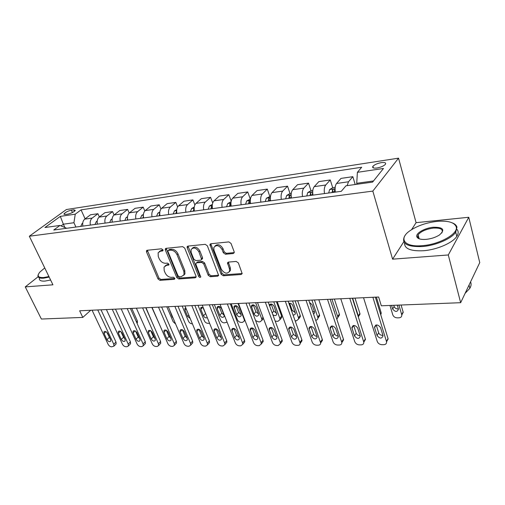 <?xml version="1.0" encoding="UTF-8"?>
<svg xmlns="http://www.w3.org/2000/svg" width="505" height="505" viewBox="0 0 505 505"><rect width="100%" height="100%" fill="white"/><g stroke="black" fill="none" stroke-linecap="round" stroke-linejoin="round"><path stroke-width="0.76" d="M162.932 249.792L161.518 248.801L147.195 250.272L146.482 250.726L146.513 251.932L158.008 278.956L159.959 280.338L174.219 279.309L174.774 278.924L174.736 278.192L173.341 277.207L171.473 277.346C168.727 277.251 166.618 275.762 165.141 272.87L164.194 270.617L164.037 267.069L166.492 265.415L168.916 264.879L168.878 264.102L167.477 263.118L165.602 263.282C162.85 263.219 160.729 261.723 159.226 258.794L158.267 256.502L158.147 252.759L160.546 251.162L162.421 250.972L162.957 250.613L162.932 249.792M381.313 162.629C377.33 163.393 374.521 164.63 372.898 166.341C372.078 167.843 373.429 168.392 376.951 168.001C380.947 167.25 383.768 166.012 385.422 164.295C386.243 162.768 384.873 162.212 381.313 162.629M233.228 253.529L234.238 252.683L234.156 251.743L231.019 243.41L228.841 241.908L210.831 243.751L209.903 244.477L221.158 274.316L223.261 275.78L241.144 274.493L242.173 273.628L238.373 262.928L236.214 261.439L228.468 262.089L227.484 262.884L229.415 268.666L229.636 271.103C227.225 274.316 224.466 273.716 221.36 269.298L214 250.31L213.817 247.551C216.329 244.477 219.088 245.14 222.086 249.533L223.324 252.752L225.47 254.236L233.228 253.529L234.263 252.576M392.593 259.166L448.295 254.962L460.655 302.697L479.75 262.594L468.76 217.27L416.082 222.667L398.546 158.16L372.823 191.098L392.593 259.166L403.798 241.756M38.102 276.772L25.25 286.897L52.937 284.807L29.334 236.226L372.823 191.098M25.25 286.897L41.378 319.034L82.801 317.418L90.698 310.285M460.655 302.697L381.313 305.79L378.643 297.016L79.638 310.79L82.801 317.418M184.685 248.081L182.621 246.642L166.088 248.334L165.312 248.858L165.35 250.032L176.769 277.573L178.764 278.981L195.214 277.8L196.079 277.163L196.009 276.159L184.685 248.081M187.986 246.093L205.232 244.325L207.353 245.796L218.64 275.44L217.693 276.178L210.288 276.715L208.218 275.263L203.698 263.844L201.615 262.398L196.773 262.808L195.896 263.459L195.965 264.5L200.737 276.986C200.119 277.706 199.437 277.529 198.686 276.437L187.191 247.829L187.14 246.705L187.986 246.093M65.429 214.499L67.84 214.139C71.375 213.287 73.863 212.031 75.302 210.37L73.793 209.796L71.388 210.168C67.859 211.021 65.385 212.277 63.958 213.937L65.429 214.499M398.546 158.16L66.389 209.531L29.334 236.226M66.679 228.279L59.95 225.445L53.745 230.021L341.279 191.313L345.957 185.796L372.608 182.097L383.478 168.455L357.388 172.325L361.694 167.25L81.065 209.878L75.239 214.17L73.938 222.724L75.908 227.035M59.95 225.445L44.926 227.528L60.316 216.386L75.239 214.17M448.295 254.962L468.76 217.27M64.886 227.471L63.365 224.201L61.061 225.905M73.938 222.724L63.365 224.201L60.316 216.386M373.53 180.948L356.732 183.29L357.016 184.262M85.111 218.854L81.065 209.878M99.365 216.954L97.926 213.71L90.49 214.789L84.726 219.145C82.946 220.717 82.334 223.033 82.889 226.095M114.048 215.01L112.564 211.582L104.901 212.7L99.182 217.1C97.414 218.684 96.809 221.032 97.37 224.144M129.192 213.028L127.645 209.392L119.748 210.541L114.079 214.985C112.325 216.594 111.731 218.974 112.293 222.137M144.821 211.021L143.199 207.132L135.056 208.319L129.444 212.813C127.708 214.436 127.121 216.853 127.683 220.066M160.956 209.001L159.245 204.803L150.837 206.021L145.288 210.566C143.571 212.214 142.997 214.663 143.559 217.926M177.634 206.974L175.809 202.398L167.13 203.654L161.65 208.249C159.952 209.916 159.384 212.403 159.952 215.723M194.873 204.961L192.91 199.911L183.946 201.211L178.543 205.857C176.87 207.542 176.314 210.067 176.876 213.445M212.719 202.991L210.579 197.341L201.318 198.686L195.997 203.382C194.349 205.087 193.806 207.656 194.375 211.084M231.202 201.104L228.841 194.69L219.271 196.079L214.038 200.832C212.422 202.555 211.898 205.163 212.46 208.653M250.284 199.077L247.734 191.944L237.83 193.383L232.704 198.187C231.12 199.93 230.608 202.581 231.17 206.135M269.809 196.369L267.29 189.104L257.039 190.593L252.02 195.448C250.474 197.221 249.981 199.911 250.543 203.528M290.015 193.566L287.534 186.162L276.917 187.702L272.025 192.62C270.516 194.406 270.042 197.146 270.604 200.826M310.966 190.688L308.517 183.113L297.514 184.71L292.755 189.678C291.29 191.496 290.836 194.273 291.398 198.023M332.694 187.74L330.27 179.95L318.857 181.611L314.255 186.635C312.829 188.472 312.399 191.3 312.955 195.126M334.108 192.272L333.931 191.717M355.185 184.514L352.844 176.674L341.001 178.391L336.557 183.479C335.187 185.335 334.777 188.214 335.333 192.108M97.926 213.71L92.188 218.084C90.414 219.669 89.808 221.998 90.363 225.091M112.564 211.582L106.871 216.007C105.109 217.605 104.51 219.972 105.072 223.109M127.645 209.392L122.008 213.861C120.266 215.477 119.672 217.882 120.234 221.07M143.199 207.132L137.619 211.652C135.895 213.287 135.315 215.723 135.877 218.962M159.245 204.803L153.735 209.373C152.024 211.027 151.456 213.495 152.018 216.79M175.809 202.398L170.362 207.012C168.683 208.691 168.121 211.197 168.683 214.543M192.91 199.911L187.544 204.582C185.884 206.274 185.341 208.824 185.903 212.226M210.579 197.341L205.301 202.069C203.673 203.78 203.136 206.368 203.704 209.834M228.841 194.69L223.664 199.469C222.067 201.205 221.55 203.831 222.112 207.353M247.734 191.944L242.665 196.773C241.1 198.534 240.595 201.205 241.163 204.79M267.29 189.104L262.335 193.989C260.807 195.77 260.321 198.484 260.883 202.133M287.534 186.162L282.712 191.105C281.222 192.904 280.761 195.662 281.323 199.38M308.517 183.113L303.833 188.112C302.394 189.937 301.946 192.74 302.508 196.527M330.27 179.95L325.744 185.007C324.349 186.856 323.932 189.71 324.488 193.573M352.844 176.674L348.488 181.787L347.143 185.632M356.732 183.29L357.388 172.325M416.082 222.667L411.588 229.649M163.02 250.133L161.499 250.291L159.309 251.528M165.179 265.807L167.433 264.525L168.96 264.393M147.34 250.253L158.942 278.059L160.887 279.442L174.806 278.425M166.17 248.327L177.684 276.671L179.679 278.072L196.117 276.879L195.214 277.8M168.506 250.36L167.963 250.732L167.988 251.547L178 275.774L179.401 276.759L181.402 276.607L184.047 274.733L183.845 271.4L177.021 254.716C175.506 251.711 173.341 250.196 170.513 250.158L168.506 250.36L169.453 249.483L168.316 250.404M183.795 275.244L184.963 273.824L184.767 270.491L183.845 271.4M169.453 249.483L171.46 249.281C174.288 249.312 176.453 250.827 177.962 253.832L184.767 270.491M217.693 276.178L218.577 275.244L211.178 275.78L210.288 276.715M196.489 262.871L197.689 261.899L202.524 261.483L204.601 262.928L209.114 274.335L211.178 275.78M188.005 246.086L199.589 275.515L200.756 276.506M198.938 251.843C196.136 247.665 193.503 246.932 191.041 249.647L191.187 252.588L193.825 259.172L195.896 260.612L200.737 260.189L201.634 259.513L198.938 251.843L199.86 250.941C197.373 247.021 194.816 246.143 192.197 248.309M201.931 259.223L202.549 258.604L202.48 257.569L201.571 258.478M199.86 250.941L202.48 257.569M215.023 245.998C217.788 243.707 220.439 244.578 222.989 248.618L224.22 251.831L226.36 253.314L234.112 252.601M229.365 271.816L230.514 270.162L230.293 267.732L229.415 268.666M228.336 262.108L230.293 267.732M210.774 243.757L222.042 273.375L224.138 274.84L242.192 273.508M82.713 223.223L82.05 223.576L80.756 226.385M131.755 308.391L137.335 320.864L137.436 322.727L137.006 323.206M97.762 309.956L113.783 344.246L113.928 346.146L111.573 346.84C110.134 346.695 108.979 345.849 108.12 344.309L92.08 310.221M115.601 344.479L116.137 343.937L115.998 342.043L101 309.805M110.589 339.631L110.702 341.172C109.566 342.131 108.316 341.639 106.965 339.682L104.055 333.496L103.948 331.905C105.097 330.964 106.347 331.463 107.685 333.42L110.589 339.631M110.191 338.773L106.694 332.138M97.194 221.139L96.297 221.619L95.016 224.46M146.002 307.734L151.816 321.515M97.276 223.69L97.225 224.163M112.123 218.987L110.98 219.599L109.711 222.484M158.98 323.307L151.841 307.463M112.135 221.222L111.984 222.175M127.525 216.765L126.117 217.522L124.861 220.445M175.664 324.077L173.164 321.723L166.783 306.775M127.481 218.715L127.21 220.13M169.402 309.376L172.243 316.982L173.171 318.226M112.261 309.287L128.226 344.094L128.377 345.963L127.083 346.714L125.915 346.727C124.438 346.581 123.264 345.723 122.399 344.158L106.41 309.559M129.981 344.328L130.568 343.728L130.429 341.86L115.481 309.142M125.019 339.41L125.133 340.932C123.965 341.967 122.683 341.481 121.282 339.467L118.385 333.186L118.277 331.615C119.458 330.598 120.733 331.097 122.122 333.104L125.019 339.41M124.684 338.691L123.504 337.252L120.929 331.659M127.203 308.599L143.104 343.937L143.256 345.773L141.886 346.6L140.687 346.607C139.165 346.462 137.966 345.59 137.101 344L121.175 308.877M144.79 344.176L145.427 343.507L145.282 341.67L130.397 308.454M139.872 339.183L139.992 340.679C138.793 341.797 137.474 341.317 136.028 339.24L133.137 332.864L133.03 331.318C134.235 330.226 135.555 330.712 136.988 332.782L139.872 339.183M139.601 338.577L138.225 336.999L135.605 331.185M142.606 307.892L158.431 343.779L158.589 345.572L157.137 346.481L155.9 346.487C154.328 346.342 153.116 345.458 152.245 343.842L136.388 308.176M160.041 344.019L160.735 343.267L160.584 341.481L145.768 307.747M155.174 338.95L155.3 340.414C154.076 341.614 152.712 341.146 151.216 339.006L148.344 332.536L148.224 331.021C149.461 329.834 150.825 330.314 152.308 332.454L155.174 338.95M154.953 338.445L153.387 336.734L150.73 330.724M143.407 214.461L141.722 215.376L140.485 218.343M192.405 323.8L192.108 323.806C190.524 323.692 189.325 322.84 188.51 321.243L182.166 306.068M143.338 216.172L142.902 218.015M185.752 307.823L184.868 308.561L184.956 310.013L187.633 316.427L190.183 318.466M158.488 307.16L174.231 343.615L174.389 345.357L172.849 346.354L171.574 346.367C169.964 346.215 168.72 345.319 167.856 343.678L152.074 307.457M175.753 343.855L176.51 343.021L176.359 341.279L161.625 307.015M170.949 338.71L171.075 340.13C169.832 341.437 168.424 340.982 166.865 338.773L164.011 332.195L163.891 330.718C165.154 329.437 166.555 329.904 168.096 332.107L170.949 338.71M170.772 338.293L169.017 336.463L166.328 330.264M44.737 267.94L39.813 272.119C36.758 275.964 38.033 277.769 43.632 277.542L48.922 276.551M49.187 277.1L43.531 278.179C39.377 278.444 37.54 277.472 38.02 275.269L38.317 274.493M50.614 280.029L44.958 281.089C40.804 281.342 38.961 280.357 39.428 278.135M436.907 221.392C426.403 222.661 417.49 225.729 410.167 230.596C398.167 238.549 404.221 247.399 422.275 245.664C439.445 244.527 458.786 233.594 456.179 226.739C454.285 222.269 447.859 220.489 436.907 221.392M452.575 222.983C455.018 223.999 456.482 225.388 456.981 227.149L455.731 232.186C451.571 238.726 435.632 245.575 422.243 246.554C407.068 247.014 401.172 243.58 404.549 236.252L405.199 235.33M433.378 227.244C443.302 227.136 445.328 229.718 439.457 234.97C435.676 237.356 431.213 238.821 426.069 239.376C420.785 239.723 417.704 238.846 416.821 236.744C415.482 233.278 424.838 227.951 433.378 227.244M441.812 232.975L441.837 232.944C443.44 229.346 440.613 227.73 433.353 228.096C426.069 229.1 420.981 231.347 418.096 234.838L417.61 237.135L419.226 238.808M457 229.409C458.622 231.366 458.553 233.695 456.785 236.391C452.65 242.968 436.749 249.811 423.379 250.739C410.552 251.294 404.29 248.694 404.593 242.937M417.913 238.145L418.765 237.306M470.572 281.866C471.449 283.829 471.209 285.975 469.852 288.311L465.111 293.342M159.814 212.081L157.825 213.167L156.607 216.172M209.588 323.282L207.978 323.351C206.349 323.232 205.131 322.367 204.31 320.744L198.011 305.342M203.086 307.286L200.731 307.936L200.826 309.344L202.808 307.185L206.09 314.672M159.713 213.59L159.107 215.837M200.826 309.344L203.483 315.852C204.563 317.658 205.832 318.257 207.302 317.651M176.75 209.613L174.452 210.882L173.253 213.931M227.105 322.158L224.327 322.878C222.655 322.758 221.405 321.874 220.59 320.233L214.341 304.584M219.113 306.421L221.752 313.062L224.068 315.095M176.643 211.033L175.828 213.583M224.075 315.114L221.449 308.473C219.852 306.188 218.394 305.796 217.081 307.299L217.182 308.656L219.814 315.265C221.43 317.557 222.888 317.935 224.188 316.408L224.075 315.114M194.261 207.056L191.622 208.521L190.448 211.614M238.057 303.492L244.224 319.488L244.376 320.991L242.552 322.348L241.175 322.386C239.458 322.272 238.19 321.376 237.369 319.703L231.176 303.814M235.923 305.639L238.549 312.425L241.055 314.52M194.135 208.489L193.106 211.254M241.043 314.501L238.442 307.753C236.769 305.392 235.267 305.02 233.929 306.649L236.649 314.659C238.341 317.026 239.843 317.386 241.163 315.732L241.043 314.501M212.365 204.405L209.36 206.084L208.211 209.221M255.644 302.684L261.748 318.933L263.036 317.323M253.264 304.843L255.877 311.762L258.566 313.921M263.522 318.623L262.688 319.356M212.22 205.914L211.532 206.501L210.964 208.855M258.547 313.87L255.966 307.015C254.217 304.565 252.664 304.225 251.313 305.986L254.015 314.034C255.789 316.483 257.335 316.812 258.667 315.032L258.547 313.87M255.587 320.555L258.554 321.887L259.968 321.843L261.899 320.347L261.748 318.933M231.075 201.735L227.704 203.566L226.581 206.753M273.798 301.851L279.827 318.365L281.62 316.035L281.777 317.336L280.654 318.8M276.418 301.725L281.62 316.035M271.166 304.029L273.748 311.086L276.633 313.289M230.93 203.275L229.983 203.982L229.428 206.368M272.814 314.672C274.745 316.01 276.052 315.884 276.734 314.293L274.057 306.251C272.353 303.808 270.768 303.429 269.298 305.121M275.2 321.148L277.946 321.325L279.985 319.671L279.827 318.365M174.882 306.402L190.518 343.438L190.688 345.123L189.047 346.228L187.734 346.234C186.074 346.083 184.811 345.174 183.946 343.507L168.26 306.712M191.95 343.69L192.777 342.75L192.613 341.071L177.981 306.264M187.216 338.457L187.349 339.84C186.074 341.247 184.628 340.806 183.006 338.527L180.165 331.848L180.045 330.415C181.333 329.026 182.778 329.475 184.382 331.76L187.216 338.457M187.071 338.116L185.127 336.178L182.425 329.803M191.799 305.626L207.328 343.261L207.498 344.877L205.762 346.095L204.405 346.102C202.694 345.95 201.407 345.029 200.542 343.337L184.969 305.942M208.66 343.52L209.556 342.466L209.386 340.856L194.861 305.487M204.001 338.205L204.14 339.524C202.84 341.052 201.35 340.629 199.652 338.268L196.836 331.488L196.704 330.106C198.017 328.603 199.513 329.033 201.186 331.394L204.001 338.205M203.887 337.921L201.741 335.888L199.033 329.342M209.278 304.818L224.668 343.078L224.845 344.612L223.008 345.957L221.607 345.969C219.845 345.811 218.532 344.871 217.668 343.154L202.221 305.146M225.899 343.337L226.871 342.169L226.695 340.635L212.296 304.679M221.323 337.94L221.468 339.196C220.148 340.85 218.608 340.452 216.834 338.009L214.038 331.116L213.905 329.797C215.237 328.168 216.784 328.572 218.532 331.015L221.323 337.94M221.234 337.712L218.892 335.591L216.178 328.875M227.338 303.991L242.583 342.895L242.766 344.334L240.816 345.818L239.37 345.83C237.552 345.666 236.214 344.713 235.349 342.971L220.041 304.326M243.7 343.16L244.748 341.847L244.565 340.408L230.305 303.852M239.212 337.668L239.357 338.849C238.032 340.641 236.435 340.269 234.579 337.738L231.669 329.487C233.02 327.72 234.61 328.099 236.454 330.63L239.212 337.668M239.143 337.485L236.593 335.282L233.891 328.408M246.011 303.126L261.091 342.699L261.274 344.031L259.21 345.673L257.72 345.685C255.846 345.521 254.476 344.549 253.611 342.775L238.467 303.473M262.089 342.971L263.212 341.5L263.029 340.174L248.927 302.994M257.702 337.384L257.847 338.483C256.508 340.42 254.861 340.08 252.91 337.46L250.025 329.172C251.389 327.253 253.037 327.606 254.968 330.232L257.702 337.384M257.645 337.233L254.88 334.96L252.191 327.934M250.436 199.052L246.686 200.958L245.588 204.19M292.546 300.986L298.493 317.778L300.235 315.417L300.393 316.597L299.194 318.226M295.109 300.866L300.235 315.417M289.643 303.196L292.199 310.386L295.286 312.633M250.297 200.586L249.072 201.369L248.536 203.793M250.404 203.547L250.448 202.972M293.02 314.918C294.364 315.107 295.154 314.64 295.381 313.523L292.742 305.462C291.865 303.745 290.577 303.025 288.879 303.303M295.128 320.827L296.498 320.789L298.651 318.958L298.493 317.778M265.327 302.236L280.218 342.497L280.401 343.703L278.23 345.521L276.683 345.534C274.745 345.37 273.35 344.385 272.492 342.579L257.525 302.596M281.089 342.775L282.295 341.14L282.118 339.934L268.187 302.104M276.809 337.094L276.961 338.091C275.616 340.2 273.918 339.89 271.86 337.17L269.001 328.862C270.371 326.773 272.075 327.095 274.114 329.815L276.809 337.094M276.765 336.968L273.786 334.632L271.116 327.455M270.484 196.275L266.331 198.257L265.264 201.545M311.913 300.09L317.771 317.172L319.469 314.773L319.627 315.814L317.91 317.765M314.413 299.976L319.469 314.773M312.595 311.332L314.546 311.945M270.358 197.834L268.837 198.667L268.319 201.135M270.257 200.87L270.415 199.494M313.573 314.179L314.647 312.715L314.52 311.85L312.039 304.648L309.521 302.432M315.663 320.233L315.663 320.233C317.033 320.126 317.79 319.45 317.929 318.219L317.771 317.172M285.325 301.315L300.191 343.356C300.065 344.618 299.301 345.287 297.893 345.363L296.296 345.376C294.295 345.212 292.868 344.208 292.01 342.371L277.245 301.687M300.746 342.573L302.028 340.749L301.851 339.682L288.121 301.188M296.58 336.791L296.725 337.675C295.387 339.96 293.632 339.688 291.454 336.867L288.639 328.547C290.003 326.28 291.764 326.558 293.923 329.386L296.58 336.791M296.542 336.683L293.329 334.291L290.691 326.969M291.265 193.396L289.914 193.579L286.676 195.467L285.647 198.8M331.937 299.168L337.7 316.547L339.341 314.11L339.486 315L337.826 317.115M334.373 299.061L339.341 314.11M334.14 311.231L334.455 311.219M291.145 195.037L289.308 195.871L288.809 198.37M290.817 198.105L291.158 195.99M334.499 312.305L331.286 302.653M336.822 319.286L337.851 317.437L337.7 316.547M306.043 300.361L320.656 342.99C320.587 344.372 319.779 345.111 318.245 345.205L316.591 345.218C314.527 345.048 313.068 344.025 312.21 342.163L297.666 300.746M320.606 342.497L322.442 340.332L322.278 339.423L308.77 300.235M317.045 336.481L317.178 337.239C315.852 339.713 314.041 339.486 311.736 336.557L308.965 328.231C310.322 325.776 312.14 326.009 314.426 328.944L317.045 336.481M317.007 336.38C315.373 336.229 314.224 335.415 313.561 333.938L310.954 326.476M312.816 190.404L311.017 190.656L307.76 192.569L306.775 195.953M352.654 298.215L358.304 315.896L359.888 313.422L360.021 314.148L358.424 316.433M355.015 298.108L359.888 313.422M312.134 195.233L312.645 192.569C312.317 191.856 311.61 191.988 310.531 192.967L310.051 195.511M358.405 317.197L358.304 315.896M327.511 299.377L341.847 342.598C341.834 344.107 340.989 344.921 339.316 345.035L337.599 345.054C335.465 344.877 333.975 343.842 333.123 341.942L318.832 299.774M341.803 342.245L343.577 339.897L343.425 339.152L330.163 299.25M338.236 336.153L338.356 336.778C337.056 339.455 335.181 339.278 332.738 336.242L330.024 327.915C331.356 325.252 333.237 325.441 335.667 328.484L338.236 336.153M338.198 336.052C336.444 335.976 335.213 335.15 334.499 333.571L331.943 325.977M335.181 187.305L332.896 187.62L329.632 189.564L328.686 193.005M376.37 297.123L381.142 312.709L380.808 314.943M334.247 192.26L334.727 189.577C334.386 188.82 333.653 188.946 332.542 189.956L332.088 192.55M349.782 298.348L363.802 342.182C363.865 343.836 362.975 344.726 361.144 344.865L359.371 344.877C357.161 344.7 355.634 343.646 354.788 341.715L340.774 298.764M363.77 341.973L365.462 339.436L365.336 338.874L352.345 298.228M360.191 335.819L360.299 336.292C359.03 339.183 357.092 339.057 354.497 335.907L351.852 327.6C353.153 324.715 355.091 324.848 357.679 328.004L360.191 335.819M360.153 335.699C358.279 335.711 356.953 334.878 356.189 333.193L353.689 325.473M398.918 305.102L401.772 314.886C401.898 316.641 400.989 317.613 399.051 317.815L397.265 317.866C395.055 317.74 393.559 316.723 392.77 314.811L389.967 305.449M401.103 305.02L403.224 312.33L401.791 314.981M393.786 305.304L394.146 306.51C394.973 308.321 396.387 309.104 398.388 308.858M391.571 305.386L392.656 309.035C395.295 312.166 397.227 312.197 398.445 309.136L397.296 305.165M372.886 297.281L386.552 341.746C386.704 343.539 385.776 344.524 383.775 344.688L381.931 344.7C379.646 344.524 378.087 343.444 377.248 341.475L363.543 297.716M386.54 341.689L388.048 338.584L375.36 297.167M382.967 335.472L383.042 335.787C381.818 338.899 379.823 338.823 377.058 335.566L374.495 327.272C375.752 324.159 377.753 324.242 380.505 327.511L382.967 335.472M382.923 335.326C380.909 335.44 379.495 334.594 378.681 332.801L376.244 324.961M92.188 218.084L84.726 219.145M106.871 216.007L99.182 217.1M122.008 213.861L114.079 214.985M137.619 211.652L129.444 212.813M153.735 209.373L145.288 210.566M170.362 207.012L161.65 208.249M187.544 204.582L178.543 205.857M205.301 202.069L195.997 203.382M223.664 199.469L214.038 200.832M242.665 196.773L232.704 198.187M262.335 193.989L252.02 195.448M282.712 191.105L272.025 192.62M303.833 188.112L292.755 189.678M325.744 185.007L314.255 186.635M348.488 181.787L336.557 183.479M72.461 212.523L71.388 210.168M74.469 211.279L73.793 209.796M161.499 250.291L160.546 251.162M168.967 264.683L168.367 265.251M167.433 264.525L166.492 265.415M174.825 278.709L174.219 279.309M160.887 279.442L159.959 280.338M158.942 278.059L158.008 278.956M147.479 251.067L146.513 251.932M163.014 250.43L162.421 250.972M179.679 278.072L178.764 278.981M177.684 276.671L176.769 277.573M166.303 249.154L165.35 250.032M177.962 253.832L177.021 254.716M171.46 249.281L170.513 250.158M209.114 274.335L208.218 275.263M204.601 262.928L203.698 263.844M202.524 261.483L201.615 262.398M197.689 261.899L196.773 262.808M199.589 275.515L198.686 276.437M188.125 246.939L187.191 247.829M226.36 253.314L225.47 254.236M224.22 251.831L223.324 252.752M222.989 248.618L222.086 249.533M228.443 262.89L227.559 263.825M242.002 273.533L241.144 274.493M224.138 274.84L223.261 275.78M222.042 273.375L221.158 274.316M210.882 244.628L209.966 245.531M136.382 321.811L137.335 320.864M82.687 223.456L82.126 223.538M115.998 342.043L113.783 344.246M106.965 339.682L109.2 337.504M104.055 333.496L105.974 331.659M97.162 221.468L96.373 221.575M112.085 219.416L111.056 219.561M127.468 217.302L126.193 217.478M130.429 341.86L128.226 344.094M121.282 339.467L123.504 337.252M118.385 333.186L120.316 331.286M145.282 341.67L143.104 343.937M136.028 339.24L138.225 336.999M133.137 332.864L135.088 330.908M160.584 341.481L158.431 343.779M151.216 339.006L153.387 336.734M148.344 332.536L150.307 330.51M143.344 215.124L141.798 215.338M188.807 315.164L187.633 316.427M186.143 308.757L184.956 310.013M176.359 341.279L174.231 343.615M166.865 338.773L169.017 336.463M164.011 332.195L165.981 330.112M159.731 212.87L157.907 213.123M205.447 313.681L203.483 315.852M176.655 210.547L174.528 210.838M221.752 313.062L219.814 315.265M219.132 306.466L217.182 308.656M176.668 211.904L176.428 211.305M244.224 319.488L244.508 319.147M194.147 208.142L191.698 208.477M238.549 312.425L236.649 314.659M235.955 305.721L234.036 307.943M194.248 210.37L193.693 208.944M212.233 205.655L209.442 206.04M255.877 311.762L254.015 314.034M253.308 304.957L251.427 307.21M212.359 208.666L211.532 206.501M230.936 203.086L227.787 203.521M273.748 311.086L272.208 313.031M271.21 304.168L269.657 306.099M230.798 206.185L229.983 203.982M192.613 341.071L190.518 343.438M183.006 338.527L185.127 336.178M180.165 331.848L182.141 329.696M209.386 340.856L207.328 343.261M199.652 338.268L201.741 335.888M196.836 331.488L198.812 329.266M226.695 340.635L224.668 343.078M216.834 338.009L218.892 335.591M214.038 331.116L216.014 328.831M244.565 340.408L242.583 342.895M234.579 337.738L236.593 335.282M231.808 330.731L233.771 328.383M263.029 340.174L261.091 342.699M252.91 337.46L254.88 334.96M250.171 330.333L252.109 327.922M250.303 200.428L246.762 200.914M292.199 310.386L291.656 311.099M289.693 303.347L289.144 304.06M249.88 203.616L249.072 201.369M282.118 339.934L280.218 342.497M271.86 337.17L273.786 334.632M269.152 329.923L271.065 327.448M270.364 197.67L266.406 198.213M269.632 200.952L268.837 198.667M301.851 339.682L300.008 342.289M291.454 336.867L293.329 334.291M288.784 329.5L290.659 326.969M291.151 194.81L286.758 195.416M290.091 198.2L289.308 195.871M322.278 339.423L320.492 342.074M311.736 336.557L313.561 333.938M309.111 329.058L310.935 326.476M312.709 191.85L307.842 192.519M311.301 195.347L310.531 192.967M343.425 339.152L341.696 341.847M332.738 336.242L334.499 333.571M330.156 328.603L331.918 325.984M380.461 313.832L381.142 312.709M335.08 188.775L329.715 189.514M333.294 192.386L332.542 189.956M365.336 338.874L363.676 341.62M354.497 335.907L356.189 333.193M351.966 328.13L353.658 325.479M401.69 314.533L403.141 311.976M394.146 306.51L392.656 309.035M388.048 338.584L386.464 341.38M377.058 335.566L378.681 332.801M374.584 327.638L376.187 324.967M373.347 167.919L372.898 166.341M64.217 214.492L63.958 213.937M146.93 250.328L146.482 250.726M165.823 248.397L165.312 248.858M184.963 273.824L184.047 274.733M202.549 258.604L201.634 259.513M187.727 246.15L187.14 246.705M230.514 270.162L229.636 271.103M228.184 262.145L227.484 262.884M210.585 243.801L209.903 244.477M136.994 323.175L137.436 322.727M116.137 343.937L113.928 346.146M103.948 331.905L104.377 331.495M130.568 343.728L128.377 345.963M118.277 331.615L118.744 331.16M145.427 343.507L143.256 345.773M133.03 331.318L133.541 330.807M160.735 343.267L158.589 345.572M148.224 331.021L148.786 330.447M185.48 307.911L184.868 308.561M176.51 343.021L174.389 345.357M163.891 330.718L164.497 330.074M456.785 236.391L455.731 232.186M418.096 234.838L419.169 238.777M469.852 288.311L469.038 285.085M417.61 237.135L416.821 236.744M456.179 226.739L456.981 227.149M201.4 307.21L200.731 307.936M217.806 306.484L217.081 307.299M244.376 320.991L244.95 320.296M234.718 305.74L233.929 306.649M261.899 320.347L263.44 318.409M252.165 304.963L251.313 305.986M279.985 319.671L281.777 317.336M270.175 304.168L269.329 305.216M192.777 342.75L190.688 345.123M180.045 330.415L180.708 329.689M209.556 342.466L207.498 344.877M196.704 330.106L197.43 329.292M226.871 342.169L224.845 344.612M213.905 329.797L214.694 328.881M244.748 341.847L242.766 344.334M231.669 329.487L232.527 328.458M263.212 341.5L261.274 344.031M250.025 329.172L250.953 328.023M298.651 318.958L300.393 316.597M282.295 341.14L280.401 343.703M269.001 328.862L270.005 327.568M317.929 318.219L319.627 315.814M302.028 340.749L300.191 343.356M288.639 328.547L289.712 327.101M337.851 317.437L339.486 315M322.442 340.332L320.656 342.99M308.965 328.231L310.108 326.621M358.436 316.622L360.021 314.148M343.577 339.897L341.847 342.598M330.024 327.915L331.236 326.123M380.612 314.318L381.256 313.258M365.462 339.436L363.802 342.182M351.852 327.6L353.121 325.605M401.772 314.886L403.224 312.33M388.137 338.95L386.552 341.746M374.495 327.272L375.815 325.069"/></g></svg>
